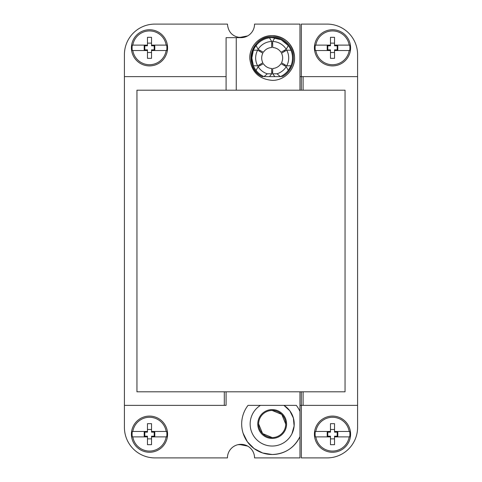 <?xml version="1.0" encoding="UTF-8"?>
<svg xmlns="http://www.w3.org/2000/svg" width="482" height="482" viewBox="0 0 482 482"><rect width="100%" height="100%" fill="white"/><g stroke="black" fill="none" stroke-linecap="round" stroke-linejoin="round"><path stroke-width="0.72" d="M315.312 50.538L330.471 50.538L330.471 58.328L334.538 58.328L334.538 50.538L349.185 50.538A16.9 16.9 0 0 1 315.824 50.538L315.312 50.538A17.406 17.406 0 0 1 315.312 45.115L315.824 45.115A16.9 16.9 0 0 1 349.185 45.109L349.697 45.115A17.406 17.406 0 0 1 349.697 50.538L349.185 50.538L349.697 50.538M350.589 47.826A18.087 18.087 0 0 1 332.502 65.907A18.087 18.087 0 0 1 314.421 47.826A18.087 18.087 0 0 1 332.502 29.739A18.087 18.087 0 0 1 350.589 47.826M330.471 50.538L330.471 49.857L327.206 49.857L327.206 45.79L330.471 45.79L330.471 45.115L315.312 45.115M349.697 45.115L349.185 45.115M334.538 50.538L334.538 49.857L337.804 49.857L337.804 45.79L334.538 45.79L334.538 45.115M349.185 45.109L334.538 45.109L334.538 37.319L330.471 37.319L330.471 45.115M327.808 49.857L327.808 45.79M337.201 45.79L337.201 49.857M334.538 52.52L330.471 52.52M330.471 43.127L334.538 43.127M334.538 436.891L334.538 436.21L337.804 436.21L337.804 432.143L334.538 432.143L334.538 423.672L330.471 423.672L330.471 432.143L327.206 432.143L327.206 436.21L330.471 436.21L330.471 436.891L315.312 436.885A17.406 17.406 0 0 1 315.312 431.462L315.824 431.462A16.9 16.9 0 0 1 349.185 431.462L349.697 431.462A17.406 17.406 0 0 1 349.697 436.885L349.185 436.885A16.9 16.9 0 0 1 315.824 436.891L315.312 436.891M350.589 434.174A18.087 18.087 0 0 1 332.502 452.261A18.087 18.087 0 0 1 314.421 434.174A18.087 18.087 0 0 1 332.502 416.093A18.087 18.087 0 0 1 350.589 434.174M330.471 431.462L315.312 431.462M349.697 436.891L349.185 436.891M349.697 431.462L334.538 431.462M330.471 436.891L330.471 444.681L334.538 444.681L334.538 436.885L349.185 436.885M327.808 436.21L327.808 432.143M337.201 432.143L337.201 436.21M334.538 438.873L330.471 438.873M330.471 429.48L334.538 429.48M299.967 76.632L301.322 76.632L301.328 24.1L327.079 24.1A30.499 30.499 0 0 1 357.584 54.605L357.584 427.395A30.499 30.499 0 0 1 327.079 457.9L301.328 457.9M301.322 457.9L301.322 391.812L345.046 391.812L345.046 90.188L303.1 90.188L303.1 76.632L357.584 76.632M299.967 405.368L303.1 405.368L303.1 391.812M124.416 54.599A30.499 30.499 0 0 1 154.921 24.1L227.444 24.1C228.245 32.336 232.764 36.855 241 37.656L237.988 37.319L240.416 37.319L247.652 35.909L241 37.656A13.556 13.556 0 0 0 254.556 24.1L299.967 24.1L299.967 90.188L136.954 90.188L136.954 391.812L224.311 391.812L224.311 405.368L124.416 405.368L124.416 427.395A30.499 30.499 0 0 0 154.921 457.9L227.444 457.9A13.556 13.556 0 0 1 241 444.344L247.652 446.091L240.416 444.681L237.988 444.681L241 444.344A13.556 13.556 0 0 1 254.556 457.9L299.967 457.9L299.967 391.812L224.311 391.812M301.328 391.812L299.967 391.812M301.322 90.188L301.322 76.632L303.1 76.632M357.584 405.368L303.1 405.368M299.967 90.188L303.1 90.188M278.68 435.909A13.556 13.556 0 0 1 259.045 427.365A13.556 13.556 0 0 1 272.179 410.453A13.556 13.556 0 0 1 278.68 435.909A13.556 13.556 0 0 1 259.045 427.365A13.556 13.556 0 0 1 272.179 410.453A13.556 13.556 0 0 1 278.68 435.909A13.556 13.556 0 0 1 272.179 437.566L262.576 433.577L258.623 423.955M132.303 50.538L147.462 50.538L147.462 58.328L151.529 58.328L151.529 50.538L166.176 50.538A16.9 16.9 0 0 1 132.815 50.538L132.303 50.538A17.406 17.406 0 0 1 132.303 45.115L132.815 45.115A16.9 16.9 0 0 1 166.176 45.109L166.688 45.115A17.406 17.406 0 0 1 166.688 50.538L166.176 50.538L166.688 50.538M167.579 47.826A18.087 18.087 0 0 1 149.492 65.907A18.087 18.087 0 0 1 131.411 47.826A18.087 18.087 0 0 1 149.492 29.739A18.087 18.087 0 0 1 167.579 47.826M147.462 50.538L147.462 49.857L144.196 49.857L144.196 45.79L147.462 45.79L147.462 45.115L132.303 45.115M166.688 45.115L166.176 45.115M151.529 50.538L151.529 49.857L154.794 49.857L154.794 45.79L151.529 45.79L151.529 45.115M166.176 45.109L151.529 45.109L151.529 37.319L147.462 37.319L147.462 45.115M144.799 49.857L144.799 45.79M154.192 45.79L154.192 49.857M151.529 52.52L147.462 52.52M147.462 43.127L151.529 43.127M281.337 76.632L280.307 76.632A20.334 20.334 0 0 0 288.278 70.414L290.989 65.721A20.334 20.334 0 0 0 288.278 45.567L281.181 39.753L272.252 37.656M274.891 76.632L280.307 76.632L277.048 73.782L272.643 73.794L274.891 76.632L269.468 76.632L271.715 73.794L267.311 73.782L264.052 76.632L269.468 76.632M263.021 76.632L262.118 76.632A21.184 21.184 0 0 1 272.179 36.807C250.989 35.584 242.886 67.643 262.118 76.632M274.891 37.837L272.637 41.47A16.527 16.527 0 0 1 286.254 49.333L288.278 45.567A20.334 20.334 0 0 0 253.369 50.261L251.845 57.991L253.369 65.721A20.334 20.334 0 0 0 264.052 76.632M253.369 50.261A20.334 20.334 0 0 0 253.369 65.721L257.647 65.853A16.527 16.527 0 0 1 257.647 50.128L253.369 50.261M277.048 73.782A16.527 16.527 0 0 0 286.254 66.649L288.278 70.414A20.334 20.334 0 0 0 290.989 65.721L286.712 65.853A16.527 16.527 0 0 0 286.712 50.128L281.512 53.213A10.483 10.483 0 0 1 281.512 62.768L286.712 65.853M271.697 72.216L272.661 72.216M267.311 73.782A16.527 16.527 0 0 1 258.105 66.649L256.081 70.414M259.617 64.684L260.099 65.522L259.617 64.684M260.099 50.459L259.617 51.297L260.105 50.459M256.081 45.567L258.105 49.333A16.527 16.527 0 0 1 271.721 41.47L269.468 37.837M272.179 43.76A14.231 14.231 0 0 1 272.661 43.766L271.697 43.766M284.742 51.297L284.26 50.459M290.989 50.261L286.712 50.128M284.26 65.522L284.742 64.684M286.254 66.649L280.982 63.684A10.483 10.483 0 0 1 272.71 68.462L272.643 73.794M271.715 73.794L271.649 68.462A10.483 10.483 0 0 1 263.377 63.684L258.105 66.649M257.647 65.853L262.847 62.768A10.483 10.483 0 0 1 262.847 53.213L257.647 50.128M258.105 49.333L263.377 52.297A10.483 10.483 0 0 1 271.649 47.519L271.721 41.47M272.637 41.47L272.71 47.519A10.483 10.483 0 0 1 280.982 52.297L286.254 49.333M151.529 436.891L151.529 436.21L154.794 436.21L154.794 432.143L151.529 432.143L151.529 423.672L147.462 423.672L147.462 432.143L144.196 432.143L144.196 436.21L147.462 436.21L147.462 436.891L132.303 436.885A17.406 17.406 0 0 1 132.303 431.462L132.815 431.462A16.9 16.9 0 0 1 166.176 431.462L166.688 431.462A17.406 17.406 0 0 1 166.688 436.885L166.176 436.885A16.9 16.9 0 0 1 132.815 436.891L132.303 436.891M167.579 434.174A18.087 18.087 0 0 1 149.492 452.261A18.087 18.087 0 0 1 131.411 434.174A18.087 18.087 0 0 1 149.492 416.093A18.087 18.087 0 0 1 167.579 434.174M147.462 431.462L132.303 431.462M166.688 436.891L166.176 436.891M166.688 431.462L151.529 431.462M147.462 436.891L147.462 444.681L151.529 444.681L151.529 436.885L166.176 436.885M144.799 436.21L144.799 432.143M154.192 432.143L154.192 436.21M151.529 438.873L147.462 438.873M147.462 429.48L151.529 429.48M124.416 54.605L124.416 405.368M224.311 405.368L226.088 405.368L226.088 391.812M243.079 433.143L247.368 441.753L254.128 448.597L262.678 452.996L272.179 454.508C284.946 453.978 294.207 448.001 299.967 436.584A30.499 30.499 0 0 1 244.802 437.457A30.499 30.499 0 0 1 248.037 405.368L283.922 405.368A22.027 22.027 0 0 1 272.179 446.037A22.027 22.027 0 0 1 260.437 405.368M124.416 76.632L226.088 76.632M272.179 409.604A14.406 14.406 0 0 0 257.774 424.009A14.406 14.406 0 0 0 272.179 438.415A14.406 14.406 0 0 0 286.585 424.009A14.406 14.406 0 0 0 272.179 409.604M299.967 411.435A30.499 30.499 0 0 0 296.322 405.368L283.922 405.368L289.827 410.821L293.381 418.033L294.116 426.034L291.929 433.77M226.088 90.188L226.088 37.656L241 37.656M236.258 90.188L236.258 37.656M272.179 80.361C284.519 80.699 295.448 69.245 294.52 56.936C292.725 43.91 285.278 36.807 272.179 35.62C259.84 35.282 248.911 46.736 249.839 59.045C251.634 72.071 259.081 79.175 272.179 80.361M291.809 68.709A22.365 22.365 0 0 0 272.179 35.626A22.365 22.365 0 0 0 249.845 59.19M282.241 76.632A21.184 21.184 0 0 0 272.179 36.807M285.736 424.064L281.783 414.442L272.179 410.453A13.556 13.556 0 0 0 265.678 412.11"/></g></svg>
